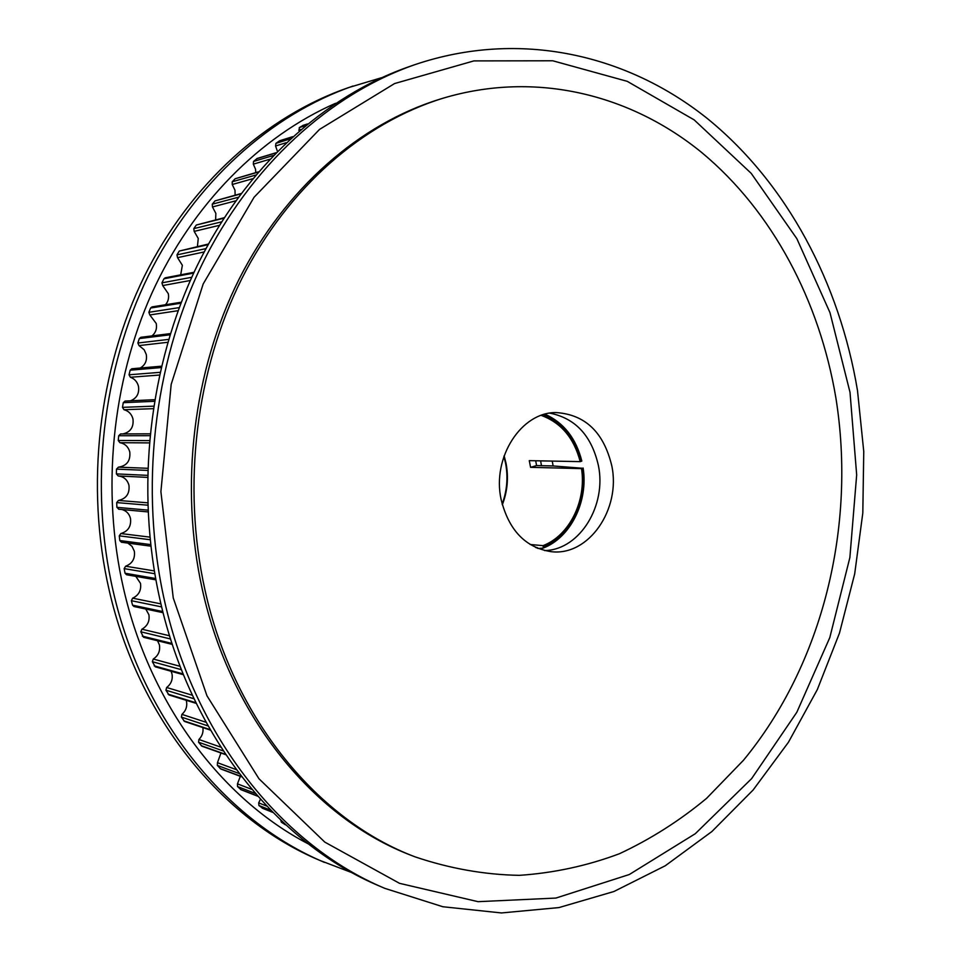 <?xml version="1.0" encoding="UTF-8"?>
<svg xmlns="http://www.w3.org/2000/svg" width="961" height="961" viewBox="0 0 961 961"><rect width="100%" height="100%" fill="white"/><g stroke="black" fill="none" stroke-linecap="round" stroke-linejoin="round"><path stroke-width="1.44" d="M530.148 544.491L543.037 545.644C569.465 535.649 586.558 500.813 581.525 468.62L530.58 467.334L536.562 465.568L553.116 465.953L552.251 461.088M545.74 550.533L544.683 550.593L545.74 550.533C580.24 549.043 606.739 505.15 598.391 465.496C591.688 436.09 575.819 418.696 550.785 413.326L549.74 413.182L550.785 413.326M541.487 465.689L540.611 460.86M501.113 499.456C508.777 530.244 525.463 547.65 551.182 551.674C588.721 556.407 621.07 509.198 611.785 465.785C603.748 432.33 585.261 414.599 556.287 412.581C521.475 411.825 491.792 457.364 501.113 499.456M835.842 397.638C819.565 301.213 772.776 211.672 702.023 152.775C631.101 94.707 536.214 70.369 443.009 98.226C363.486 122.708 288.336 186.878 241.92 278.462C195.912 370.213 181.845 485.918 204.885 589.573C233.295 719.296 318.403 820.466 415.104 856.864C449.64 868.528 484.356 874.69 519.252 875.351C553.8 873.02 587.183 865.813 619.401 853.74C650.609 839.169 679.691 820.694 706.635 798.303L743.406 760.331C823 663.895 856.455 525.739 835.842 397.638M299.147 130.96L299.291 127.597L303.304 125.338M277.417 151.285L275.567 146L275.927 143.369L279.627 140.774L292.697 136.666M255.794 172.596L255.518 169.184L253.332 164.151L253.524 161.46L257.2 158.445L275.951 152.763M235.121 195.155L235.001 190.266L232.238 184.5L232.238 181.761L235.193 178.734L258.461 171.827M215.624 219.829L215.865 213.402L212.465 206.951L212.273 204.188L215.036 200.873L241.031 193.557M197.437 246.46L198.254 238.46L194.182 231.385L193.798 228.622L196.332 225.03L224.225 217.703M180.68 274.846L182.362 265.284L177.545 257.644L176.968 254.893L179.263 251.049L208.465 244.022M165.472 304.745C168.187 301.658 169.124 297.97 168.307 293.694L162.709 285.561L161.941 282.858L163.971 278.774L165.196 277.825L194.074 272.275M151.958 335.906C155.73 332.758 157.148 328.626 156.235 323.485L149.832 314.944L148.871 312.301L150.601 308.025L151.982 306.907L181.305 302.222M140.246 368.027C145.231 365.048 147.237 360.531 146.264 354.465L144.186 349.78L139.021 345.588L137.867 343.017L139.297 338.572L140.811 337.299L170.373 333.611M130.492 400.809C136.798 398.274 139.453 393.457 138.48 386.37C137.303 381.841 134.6 378.802 130.372 377.253L129.038 374.79L130.155 370.201L131.801 368.76L161.448 366.201M122.852 433.94C130.492 432.15 133.867 427.164 132.966 418.972C131.657 414.095 128.666 411.008 123.993 409.71L122.479 407.356L123.272 402.683L125.05 401.061L154.625 399.692M118.203 475.947L147.453 477.389L118.203 475.947L116.377 473.893L116.497 469.136L118.431 467.166C126.804 465.893 130.588 460.848 129.783 452.018C128.33 446.793 125.038 443.682 119.921 442.697L118.239 440.486L118.708 435.741L120.606 433.94L150.024 433.819L120.606 433.94M118.876 509.222L116.906 507.336L116.689 502.591L118.467 500.453C126.323 498.651 129.819 493.582 128.942 485.245C127.345 479.683 123.777 476.584 118.251 475.947M150.829 546.16L121.422 542.232L119.801 540.538L119.248 535.842L120.87 533.559C128.197 531.301 131.393 526.244 130.468 518.375C129.218 513.739 126.371 510.784 121.927 509.51M155.874 579.843L126.54 574.75L125.05 573.236L124.161 568.624L125.615 566.221C132.378 563.578 135.285 558.557 134.324 551.17L131.993 546.316L127.825 543.085M163.094 612.698L133.951 606.511L132.582 605.19L131.369 600.697L132.654 598.174C138.852 595.219 141.459 590.27 140.486 583.351L135.813 576.36M172.331 644.411L143.573 637.287L140.811 631.797L141.904 629.203C147.526 625.983 149.856 621.154 148.883 614.692L145.76 609.022M183.455 674.73L155.298 666.838L152.367 661.709L153.267 659.042C158.337 655.654 160.379 650.945 159.418 644.939L157.544 640.747M196.248 703.392L169.016 694.971L165.941 690.214L166.649 687.499C171.154 683.992 172.944 679.463 171.995 673.889L171.058 671.258M210.471 730.144L184.596 721.471L181.389 717.11L181.917 714.371C185.881 710.816 187.407 706.467 186.494 701.326L186.206 700.281M285.165 824.622L281.381 822.22L280.756 820.201M262.834 808.333L258.917 805.51L258.689 802.879L260.419 799.264M257.68 796.201L240.971 789.69L237.511 786.542L237.463 783.864L240.322 776.32M241.716 776.836L220.742 768.968L217.342 765.412L217.474 762.698L220.958 752.992M225.775 754.709L201.894 746.192L198.579 742.228L198.903 739.49C202.206 736.126 203.528 732.162 202.879 727.597M536.562 465.568L535.697 460.763M536.346 547.758L535.529 547.398M541.211 415.392C561.032 422.624 574.029 438.036 580.204 461.628L529.283 460.643L530.58 467.334M543.482 414.635C562.726 422.528 575.351 438.084 581.345 461.292L580.204 461.628M581.525 468.62L582.666 468.271C587.844 501.21 570.353 536.863 543.313 547.061L543.037 545.644M543.313 547.061L543.001 548.154L537.98 548.455M553.116 465.953L582.666 468.271M537.211 547.554L537.331 548.19M443.009 98.226L439.91 99.175C360.519 123.621 285.525 187.623 239.205 278.942C193.293 370.417 179.263 485.773 202.254 589.105C230.616 718.444 315.544 819.349 412.077 855.686L415.104 856.864M164.583 601.118C195.191 738.264 283.603 846.016 384.82 888.36L442.841 906.74L501.438 912.95L558.942 907.58L613.935 891.508L665.24 865.777L711.897 831.529L753.16 789.954L788.44 742.252L817.318 689.59L839.482 633.095L854.689 573.873L862.81 512.994L863.759 451.514L857.488 390.502C839.638 283.483 787.395 183.803 707.668 118.792C627.773 54.753 520.093 29.154 415.116 64.579C330.152 94.058 250.533 165.256 201.762 264.972C153.448 364.844 139.357 489.557 164.583 601.118M173.244 597.922L206.963 695.788L258.953 778.746L324.818 842.124L399.512 883.327L478.049 901.67L555.902 898.067L629.299 874.522L695.283 833.716L751.646 778.602L796.837 712.245L829.799 637.599L849.872 557.56L856.671 474.89L850.017 392.328L829.98 312.637L796.849 238.664L751.226 173.376L694.166 119.885L627.245 81.337L552.767 60.783L473.881 60.903L394.575 83.559L319.581 129.375L254.088 197.233L203.179 283.963L171.178 384.376L160.895 491.6L173.244 597.922M415.116 64.579L409.71 66.453C325.01 95.836 245.68 166.709 197.101 265.897C148.979 365.252 134.948 489.269 160.079 600.229C190.578 736.631 278.666 843.878 379.559 886.102L384.82 888.36M352.327 872.804L319.749 860.371C222.532 819.625 138.348 718.203 109.17 590.162C85.145 485.978 98.43 369.817 144.318 276.408C190.662 183.167 266.581 116.041 348.17 87.715L381.565 77.709M324.422 862.389C226.916 821.511 142.408 719.633 113.134 590.955C89.025 486.23 102.359 369.456 148.426 275.591C194.939 181.893 271.134 114.467 352.975 86.046M308.349 843.914C222.087 799.108 149.892 704.425 123.501 588.372C101.157 490.819 111.764 382.526 151.922 293.093C192.524 203.84 260.383 136.366 335.581 103.283M298.763 130.143L300.901 129.459M275.567 146L286.162 142.708M253.332 164.151L269.741 159.262M232.238 184.5L252.659 178.734M212.465 206.951L235.697 200.837M194.182 231.385L219.396 225.33M177.545 257.644L204.164 251.95M162.709 285.561L190.326 280.492M149.832 314.944L178.121 310.691M139.021 345.588L167.767 342.296M130.372 377.253L159.418 375.054M123.993 409.71L153.195 408.677M119.921 442.697L149.183 442.889M284.66 824.418L285.753 824.862M281.381 822.22L284.072 823.325M262.053 808.021L272.696 812.285M258.917 805.51L270.63 810.183M258.689 802.879L266.653 806.039M240.49 789.377L257.524 796.008M237.511 786.542L255.266 793.426M237.463 783.864L251.83 789.389M220.129 768.548L241.499 776.56M217.342 765.412L239.205 773.557M217.474 762.698L236.286 769.641M201.161 745.652L225.523 754.337M198.579 742.228L223.288 750.961M198.903 739.49L220.826 747.165M183.731 720.798L210.183 729.639M181.389 717.11L208.081 725.939M181.917 714.371L206.05 722.276M168.031 694.142L195.948 702.755M165.941 690.214L194.026 698.767M166.649 687.499L192.368 695.247M154.18 665.853L183.131 673.949M152.367 661.709L181.449 669.697M153.267 659.042L180.139 666.333M142.324 636.134L172.019 643.462M140.811 631.797L170.59 638.993M141.904 629.203L169.592 635.786M132.582 605.19L162.793 611.556M131.369 600.697L161.652 606.908M132.654 598.174L160.931 603.892M125.05 573.236L155.634 578.51M124.161 568.624L154.793 573.729M125.615 566.221L154.313 570.906M119.801 540.538L150.649 544.599M119.248 535.842L150.12 539.722M120.87 533.559L149.856 537.115M116.906 507.336L147.91 510.123M116.689 502.591L147.718 505.174M118.467 500.453L147.634 502.807M116.377 473.893L147.489 475.359M116.497 469.136L147.622 470.397M118.431 467.166L147.682 468.283M118.239 440.486L149.387 440.606M118.708 435.741L149.844 435.681M122.479 407.356L153.58 406.167M123.272 402.683L154.361 401.314M129.038 374.79L160.019 372.339M130.155 370.201L161.112 367.582M137.867 343.017L168.619 339.401M139.297 338.572L170.013 334.8M148.871 312.301L179.251 307.616M150.601 308.025L180.92 303.208M161.941 282.858L191.768 277.273M163.971 278.774L193.69 273.08M176.968 254.893L205.954 248.611M179.263 251.049L208.093 244.671M193.798 228.622L221.571 221.859M196.332 225.03L223.889 218.219M212.273 204.188L238.292 197.269M215.036 200.873L240.731 193.954M232.238 181.761L255.71 175.07M235.193 178.734L258.221 172.115M253.524 161.46L273.284 155.514M256.647 158.745L275.759 152.955M275.927 143.369L290.258 138.889M279.207 140.979L292.564 136.786M299.291 127.597L305.502 125.591M302.691 125.531L307.448 123.993M504.141 455.778L506.075 463.43C508.705 477.629 507.468 491.407 502.339 504.753M284.9 824.538L285.801 824.91M262.413 808.237L272.804 812.393M118.635 509.21L147.994 511.913M302.979 125.398L307.532 123.933M502.159 504.057C507.048 490.867 508.189 477.281 505.594 463.322L503.912 456.463M544.995 414.203C563.735 422.66 576.011 438.276 581.825 461.052M543.001 548.154C570.63 537.74 588.42 501.498 583.135 468.031"/></g></svg>
